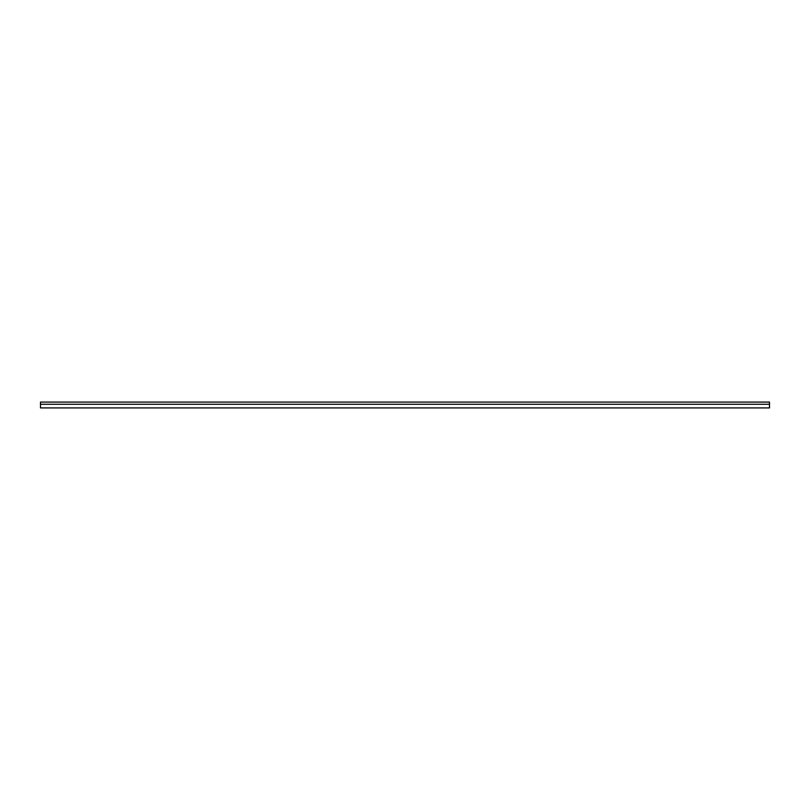 <?xml version="1.0" encoding="UTF-8"?>
<svg xmlns="http://www.w3.org/2000/svg" width="810" height="810" viewBox="0 0 810 810"><rect width="100%" height="100%" fill="white"/><g stroke="black" fill="none" stroke-linecap="round" stroke-linejoin="round"><path stroke-width="1.21" d="M769.5 404.271L769.5 402.084L40.5 402.084L40.5 407.916L769.5 407.916L769.5 404.271L40.5 404.271"/></g></svg>
